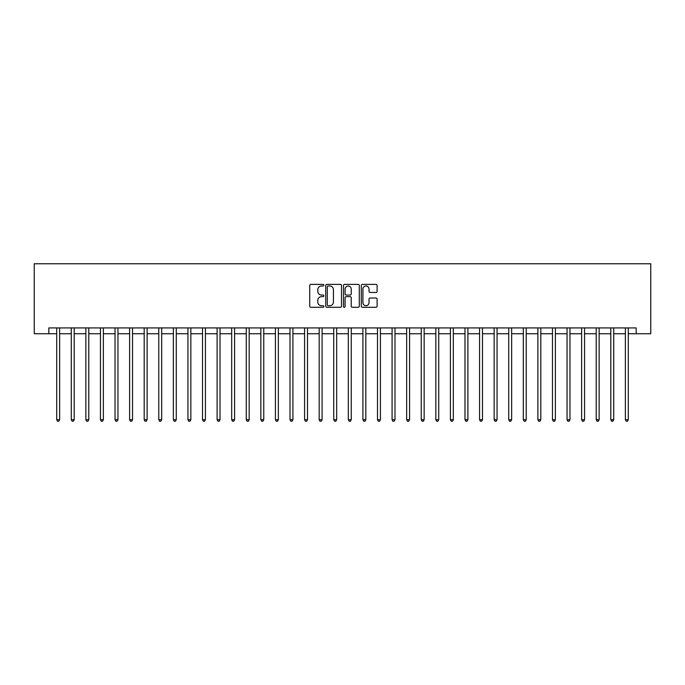 <?xml version="1.0" encoding="UTF-8"?>
<svg xmlns="http://www.w3.org/2000/svg" width="685" height="685" viewBox="0 0 685 685"><rect width="100%" height="100%" fill="white"/><g stroke="black" fill="none" stroke-linecap="round" stroke-linejoin="round"><path stroke-width="1.03" d="M323.834 285.191A0.805 0.805 0 0 0 323.037 284.386L310.87 284.386A1.147 1.147 0 0 0 309.723 285.534L309.723 306.144A1.147 1.147 0 0 0 310.87 307.291L323.037 307.291A0.805 0.805 0 0 0 323.834 306.486A0.805 0.805 0 0 0 323.037 305.69L321.462 305.69A3.665 3.665 0 0 1 317.797 302.025L317.797 300.304A3.665 3.665 0 0 1 321.462 296.639L323.037 296.639A0.805 0.805 0 0 0 323.834 295.843A0.805 0.805 0 0 0 323.037 295.038L321.462 295.038A3.665 3.665 0 0 1 317.797 291.373L317.797 289.661A3.665 3.665 0 0 1 321.462 285.996L323.037 285.996A0.805 0.805 0 0 0 323.834 285.191M375.962 292.461A1.147 1.147 0 0 0 377.11 291.313L377.11 285.534A1.147 1.147 0 0 0 375.962 284.386L362.451 284.386A1.147 1.147 0 0 0 361.303 285.534L361.303 306.144A1.147 1.147 0 0 0 362.451 307.291L375.962 307.291A1.147 1.147 0 0 0 377.11 306.144L377.11 299.157A1.147 1.147 0 0 0 375.962 298.018L370.183 298.018A1.147 1.147 0 0 0 369.035 299.157L369.035 302.624A3.065 3.065 0 0 1 365.97 305.69A3.065 3.065 0 0 1 362.913 302.624L362.913 289.053A3.065 3.065 0 0 1 365.97 285.996A3.065 3.065 0 0 1 369.035 289.053L369.035 291.313A1.147 1.147 0 0 0 370.183 292.461L375.962 292.461M48.832 333.749L48.832 327.918L636.168 327.918L636.168 333.749L650.75 333.749L650.75 263.759L34.25 263.759L34.25 333.749L56.709 333.749M341.498 285.534A1.147 1.147 0 0 0 340.351 284.386L326.839 284.386A1.147 1.147 0 0 0 325.7 285.534L325.7 306.144A1.147 1.147 0 0 0 326.839 307.291L340.351 307.291A1.147 1.147 0 0 0 341.498 306.144L341.498 285.534M344.649 284.386L358.161 284.386A1.147 1.147 0 0 1 359.3 285.534L359.3 306.144A1.147 1.147 0 0 1 358.161 307.291L352.373 307.291A1.147 1.147 0 0 1 351.234 306.144L351.234 297.787A1.147 1.147 0 0 0 350.086 296.639L346.25 296.639A1.147 1.147 0 0 0 345.103 297.787L345.103 306.486A0.805 0.805 0 0 1 344.307 307.291A0.805 0.805 0 0 1 343.502 306.486L343.502 285.534A1.147 1.147 0 0 1 344.649 284.386M59.621 333.749L71.283 333.749M74.203 333.749L85.865 333.749M88.785 333.749L100.447 333.749M103.366 333.749L115.029 333.749M117.948 333.749L129.611 333.749M132.53 333.749L144.192 333.749M147.112 333.749L158.774 333.749M161.694 333.749L173.356 333.749M176.276 333.749L187.938 333.749M190.85 333.749L202.52 333.749M205.431 333.749L217.102 333.749M220.013 333.749L231.684 333.749M234.595 333.749L246.266 333.749M249.177 333.749L260.848 333.749M263.759 333.749L275.43 333.749M278.341 333.749L290.003 333.749M292.923 333.749L304.585 333.749M307.505 333.749L319.167 333.749M322.087 333.749L333.749 333.749M336.669 333.749L348.331 333.749M351.251 333.749L362.913 333.749M365.833 333.749L377.495 333.749M380.415 333.749L392.077 333.749M394.997 333.749L406.659 333.749M409.57 333.749L421.241 333.749M424.152 333.749L435.823 333.749M438.734 333.749L450.405 333.749M453.316 333.749L464.987 333.749M467.898 333.749L479.569 333.749M482.48 333.749L494.15 333.749M497.062 333.749L508.724 333.749M511.644 333.749L523.306 333.749M526.226 333.749L537.888 333.749M540.808 333.749L552.47 333.749M555.389 333.749L567.052 333.749M569.971 333.749L581.633 333.749M584.553 333.749L596.215 333.749M599.135 333.749L610.797 333.749M613.717 333.749L625.379 333.749M628.291 333.749L636.168 333.749M328.098 285.996A0.805 0.805 0 0 0 327.302 286.792L327.302 304.885A0.805 0.805 0 0 0 328.098 305.69L329.759 305.69A3.665 3.665 0 0 0 333.424 302.025L333.424 289.661A3.665 3.665 0 0 0 329.759 285.996L328.098 285.996M351.234 289.113A3.065 3.065 0 0 0 348.168 286.047A3.065 3.065 0 0 0 345.103 289.113L345.103 293.891A1.147 1.147 0 0 0 346.25 295.038L350.086 295.038A1.147 1.147 0 0 0 351.234 293.891L351.234 289.113M59.766 327.918L59.706 328.064A1.165 1.165 90 0 0 59.621 328.5L59.621 419.725L56.709 419.725L56.709 328.5A1.165 1.165 90 0 0 56.624 328.064L56.564 327.918M59.621 419.725L58.747 421.241L57.583 421.241L56.709 419.725M74.348 327.918L74.288 328.064A1.165 1.165 88.9 0 0 74.203 328.5L74.203 419.725L71.283 419.725L71.283 328.5A1.165 1.165 88.9 0 0 71.206 328.064L71.146 327.918M74.203 419.725L73.329 421.241L72.165 421.241L71.283 419.725M88.93 327.918L88.87 328.064A1.165 1.165 88.9 0 0 88.785 328.5L88.785 419.725L85.865 419.725L85.865 328.5A1.165 1.165 88.9 0 0 85.788 328.064L85.728 327.918M88.785 419.725L87.911 421.241L86.747 421.241L85.865 419.725M103.512 327.918L103.452 328.064A1.165 1.165 88.9 0 0 103.366 328.5L103.366 419.725L100.447 419.725L100.447 328.5A1.165 1.165 88.9 0 0 100.361 328.064L100.31 327.918M103.366 419.725L102.493 421.241L101.32 421.241L100.447 419.725M118.094 327.918L118.034 328.064A1.165 1.165 88.9 0 0 117.948 328.5L117.948 419.725L115.029 419.725L115.029 328.5A1.165 1.165 88.9 0 0 114.943 328.064L114.883 327.918M117.948 419.725L117.075 421.241L115.902 421.241L115.029 419.725M132.676 327.918L132.616 328.064A1.165 1.165 88.9 0 0 132.53 328.5L132.53 419.725L129.611 419.725L129.611 328.5A1.165 1.165 88.9 0 0 129.525 328.064L129.465 327.918M132.53 419.725L131.657 421.241L130.484 421.241L129.611 419.725M147.249 327.918L147.198 328.064A1.165 1.165 88.9 0 0 147.112 328.5L147.112 419.725L144.192 419.725L144.192 328.5A1.165 1.165 88.9 0 0 144.107 328.064L144.047 327.918M147.112 419.725L146.239 421.241L145.066 421.241L144.192 419.725M161.831 327.918L161.771 328.064A1.165 1.165 88.9 0 0 161.694 328.5L161.694 419.725L158.774 419.725L158.774 328.5A1.165 1.165 88.9 0 0 158.689 328.064L158.629 327.918M161.694 419.725L160.812 421.241L159.648 421.241L158.774 419.725M176.413 327.918L176.353 328.064A1.165 1.165 88.9 0 0 176.276 328.5L176.276 419.725L173.356 419.725L173.356 328.5A1.165 1.165 88.9 0 0 173.271 328.064L173.211 327.918M176.276 419.725L175.394 421.241L174.23 421.241L173.356 419.725M190.995 327.918L190.935 328.064A1.165 1.165 88.9 0 0 190.85 328.5L190.85 419.725L187.938 419.725L187.938 328.5A1.165 1.165 88.9 0 0 187.853 328.064L187.793 327.918M190.85 419.725L189.976 421.241L188.812 421.241L187.938 419.725M205.577 327.918L205.517 328.064A1.165 1.165 88.9 0 0 205.431 328.5L205.431 419.725L202.52 419.725L202.52 328.5A1.165 1.165 88.9 0 0 202.435 328.064L202.375 327.918M205.431 419.725L204.558 421.241L203.394 421.241L202.52 419.725M220.159 327.918L220.099 328.064A1.165 1.165 88.9 0 0 220.013 328.5L220.013 419.725L217.102 419.725L217.102 328.5A1.165 1.165 88.9 0 0 217.017 328.064L216.957 327.918M220.013 419.725L219.14 421.241L217.976 421.241L217.102 419.725M234.741 327.918L234.681 328.064A1.165 1.165 88.9 0 0 234.595 328.5L234.595 419.725L231.684 419.725L231.684 328.5A1.165 1.165 88.9 0 0 231.599 328.064L231.539 327.918M234.595 419.725L233.722 421.241L232.558 421.241L231.684 419.725M249.323 327.918L249.263 328.064A1.165 1.165 88.9 0 0 249.177 328.5L249.177 419.725L246.266 419.725L246.266 328.5A1.165 1.165 88.9 0 0 246.18 328.064L246.12 327.918M249.177 419.725L248.304 421.241L247.139 421.241L246.266 419.725M263.905 327.918L263.845 328.064A1.165 1.165 88.9 0 0 263.759 328.5L263.759 419.725L260.848 419.725L260.848 328.5A1.165 1.165 88.9 0 0 260.762 328.064L260.702 327.918M263.759 419.725L262.886 421.241L261.721 421.241L260.848 419.725M278.487 327.918L278.427 328.064A1.165 1.165 88.9 0 0 278.341 328.5L278.341 419.725L275.43 419.725L275.43 328.5A1.165 1.165 88.9 0 0 275.344 328.064L275.284 327.918M278.341 419.725L277.468 421.241L276.303 421.241L275.43 419.725M293.069 327.918L293.009 328.064A1.165 1.165 88.9 0 0 292.923 328.5L292.923 419.725L290.003 419.725L290.003 328.5A1.165 1.165 88.9 0 0 289.926 328.064L289.866 327.918M292.923 419.725L292.05 421.241L290.885 421.241L290.003 419.725M307.651 327.918L307.591 328.064A1.165 1.165 88.9 0 0 307.505 328.5L307.505 419.725L304.585 419.725L304.585 328.5A1.165 1.165 88.9 0 0 304.508 328.064L304.448 327.918M307.505 419.725L306.632 421.241L305.467 421.241L304.585 419.725M322.233 327.918L322.173 328.064A1.165 1.165 88.9 0 0 322.087 328.5L322.087 419.725L319.167 419.725L319.167 328.5A1.165 1.165 88.9 0 0 319.082 328.064L319.03 327.918M322.087 419.725L321.214 421.241L320.041 421.241L319.167 419.725M336.815 327.918L336.755 328.064A1.165 1.165 88.9 0 0 336.669 328.5L336.669 419.725L333.749 419.725L333.749 328.5A1.165 1.165 88.9 0 0 333.663 328.064L333.604 327.918M336.669 419.725L335.796 421.241L334.623 421.241L333.749 419.725M351.396 327.918L351.337 328.064A1.165 1.165 88.9 0 0 351.251 328.5L351.251 419.725L348.331 419.725L348.331 328.5A1.165 1.165 88.9 0 0 348.245 328.064L348.185 327.918M351.251 419.725L350.377 421.241L349.204 421.241L348.331 419.725M365.97 327.918L365.918 328.064A1.165 1.165 88.9 0 0 365.833 328.5L365.833 419.725L362.913 419.725L362.913 328.5A1.165 1.165 88.9 0 0 362.827 328.064L362.767 327.918M365.833 419.725L364.959 421.241L363.786 421.241L362.913 419.725M380.552 327.918L380.492 328.064A1.165 1.165 88.9 0 0 380.415 328.5L380.415 419.725L377.495 419.725L377.495 328.5A1.165 1.165 88.9 0 0 377.409 328.064L377.349 327.918M380.415 419.725L379.533 421.241L378.368 421.241L377.495 419.725M395.134 327.918L395.074 328.064A1.165 1.165 88.9 0 0 394.997 328.5L394.997 419.725L392.077 419.725L392.077 328.5A1.165 1.165 88.9 0 0 391.991 328.064L391.931 327.918M394.997 419.725L394.115 421.241L392.95 421.241L392.077 419.725M409.716 327.918L409.656 328.064A1.165 1.165 88.9 0 0 409.57 328.5L409.57 419.725L406.659 419.725L406.659 328.5A1.165 1.165 88.9 0 0 406.573 328.064L406.513 327.918M409.57 419.725L408.697 421.241L407.532 421.241L406.659 419.725M424.298 327.918L424.238 328.064A1.165 1.165 88.9 0 0 424.152 328.5L424.152 419.725L421.241 419.725L421.241 328.5A1.165 1.165 88.9 0 0 421.155 328.064L421.095 327.918M424.152 419.725L423.279 421.241L422.114 421.241L421.241 419.725M438.879 327.918L438.82 328.064A1.165 1.165 88.9 0 0 438.734 328.5L438.734 419.725L435.823 419.725L435.823 328.5A1.165 1.165 88.9 0 0 435.737 328.064L435.677 327.918M438.734 419.725L437.861 421.241L436.696 421.241L435.823 419.725M453.461 327.918L453.401 328.064A1.165 1.165 88.9 0 0 453.316 328.5L453.316 419.725L450.405 419.725L450.405 328.5A1.165 1.165 88.9 0 0 450.319 328.064L450.259 327.918M453.316 419.725L452.442 421.241L451.278 421.241L450.405 419.725M468.043 327.918L467.983 328.064A1.165 1.165 88.9 0 0 467.898 328.5L467.898 419.725L464.987 419.725L464.987 328.5A1.165 1.165 88.9 0 0 464.901 328.064L464.841 327.918M467.898 419.725L467.024 421.241L465.86 421.241L464.987 419.725M482.625 327.918L482.565 328.064A1.165 1.165 88.9 0 0 482.48 328.5L482.48 419.725L479.569 419.725L479.569 328.5A1.165 1.165 88.9 0 0 479.483 328.064L479.423 327.918M482.48 419.725L481.606 421.241L480.442 421.241L479.569 419.725M497.207 327.918L497.147 328.064A1.165 1.165 88.9 0 0 497.062 328.5L497.062 419.725L494.15 419.725L494.15 328.5A1.165 1.165 88.9 0 0 494.065 328.064L494.005 327.918M497.062 419.725L496.188 421.241L495.024 421.241L494.15 419.725M511.789 327.918L511.729 328.064A1.165 1.165 88.9 0 0 511.644 328.5L511.644 419.725L508.724 419.725L508.724 328.5A1.165 1.165 88.9 0 0 508.647 328.064L508.587 327.918M511.644 419.725L510.77 421.241L509.606 421.241L508.724 419.725M526.371 327.918L526.311 328.064A1.165 1.165 88.9 0 0 526.226 328.5L526.226 419.725L523.306 419.725L523.306 328.5A1.165 1.165 88.9 0 0 523.229 328.064L523.169 327.918M526.226 419.725L525.352 421.241L524.188 421.241L523.306 419.725M540.953 327.918L540.893 328.064A1.165 1.165 88.9 0 0 540.808 328.5L540.808 419.725L537.888 419.725L537.888 328.5A1.165 1.165 88.9 0 0 537.802 328.064L537.751 327.918M540.808 419.725L539.934 421.241L538.761 421.241L537.888 419.725M555.535 327.918L555.475 328.064A1.165 1.165 88.9 0 0 555.389 328.5L555.389 419.725L552.47 419.725L552.47 328.5A1.165 1.165 88.9 0 0 552.384 328.064L552.324 327.918M555.389 419.725L554.516 421.241L553.343 421.241L552.47 419.725M570.117 327.918L570.057 328.064A1.165 1.165 88.9 0 0 569.971 328.5L569.971 419.725L567.052 419.725L567.052 328.5A1.165 1.165 88.9 0 0 566.966 328.064L566.906 327.918M569.971 419.725L569.098 421.241L567.925 421.241L567.052 419.725M584.69 327.918L584.639 328.064A1.165 1.165 88.9 0 0 584.553 328.5L584.553 419.725L581.633 419.725L581.633 328.5A1.165 1.165 88.9 0 0 581.548 328.064L581.488 327.918M584.553 419.725L583.68 421.241L582.507 421.241L581.633 419.725M599.272 327.918L599.212 328.064A1.165 1.165 88.9 0 0 599.135 328.5L599.135 419.725L596.215 419.725L596.215 328.5A1.165 1.165 88.9 0 0 596.13 328.064L596.07 327.918M599.135 419.725L598.253 421.241L597.089 421.241L596.215 419.725M613.854 327.918L613.794 328.064A1.165 1.165 88.9 0 0 613.717 328.5L613.717 419.725L610.797 419.725L610.797 328.5A1.165 1.165 88.9 0 0 610.712 328.064L610.652 327.918M613.717 419.725L612.835 421.241L611.671 421.241L610.797 419.725M628.436 327.918L628.376 328.064A1.165 1.165 88.9 0 0 628.291 328.5L628.291 419.725L625.379 419.725L625.379 328.5A1.165 1.165 88.9 0 0 625.294 328.064L625.234 327.918M628.291 419.725L627.417 421.241L626.253 421.241L625.379 419.725"/></g></svg>
